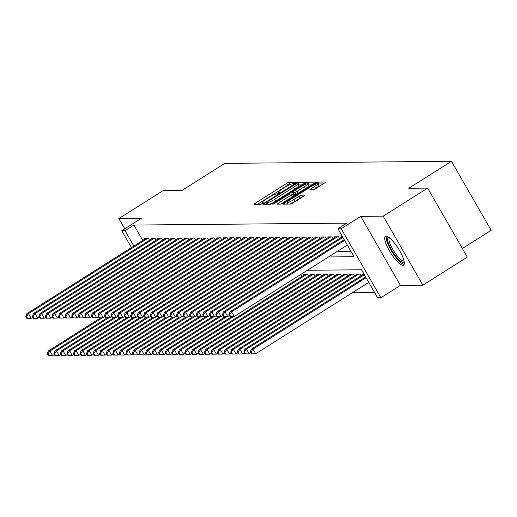 <?xml version="1.0" encoding="UTF-8"?>
<svg xmlns="http://www.w3.org/2000/svg" width="517" height="517" viewBox="0 0 517 517"><rect width="100%" height="100%" fill="white"/><g stroke="black" fill="none" stroke-linecap="round" stroke-linejoin="round"><path stroke-width="0.78" d="M295.007 183.057L295.776 182.288L288.945 182.352A2.139 0.33 -29.9 0 0 286.56 183.457L255.146 203.304A2.139 0.33 -29.9 0 0 253.937 204.364A2.139 0.33 -29.9 0 0 254.047 204.396L260.878 204.338L263.399 202.819L262.436 202.8A6.837 1.047 -29.9 0 1 262.093 202.683A6.837 1.047 -29.9 0 1 265.964 199.291L268.582 197.636A6.837 1.047 -29.9 0 1 276.22 194.095L278.779 193.306L279.626 192.57L278.663 192.55A6.837 1.047 -29.9 0 1 278.32 192.434A6.837 1.047 -29.9 0 1 282.192 189.041L284.809 187.387A6.837 1.047 -29.9 0 1 292.454 183.839L295.007 183.057M386.154 236.198A16.983 4.401 -122.3 0 0 385.449 236.392A16.983 4.401 -122.3 0 0 390.089 251.947A16.983 4.401 -122.3 0 0 402.885 265.292A16.983 4.401 -122.3 0 0 403.59 265.105A16.983 4.401 -122.3 0 0 398.943 249.543A16.983 4.401 -122.3 0 0 386.154 236.198M313.199 189.791A2.139 0.33 -29.9 0 0 315.583 188.686L324.398 183.121A2.139 0.33 -29.9 0 0 325.607 182.062A2.139 0.33 -29.9 0 0 325.497 182.023L317.91 182.094A2.139 0.33 -29.9 0 0 315.525 183.199L284.117 203.039A2.139 0.33 -29.9 0 0 282.902 204.099A2.139 0.33 -29.9 0 0 283.012 204.137L290.599 204.066A2.139 0.33 -29.9 0 0 292.99 202.961L303.634 196.234A2.139 0.33 -29.9 0 0 304.843 195.174A2.139 0.33 -29.9 0 0 304.733 195.142L301.489 195.167A2.139 0.33 -29.9 0 0 299.097 196.279L293.818 199.614A5.719 0.872 -29.9 0 1 287.148 202.477A5.719 0.872 -29.9 0 1 290.38 199.64L311.06 186.579A5.719 0.872 -29.9 0 1 317.735 183.716A5.719 0.872 -29.9 0 1 314.498 186.547L311.053 188.724A2.139 0.33 -29.9 0 0 309.845 189.784A2.139 0.33 -29.9 0 0 309.948 189.823L313.199 189.791M427.637 188.091L467.316 257.098L422.874 285.171L383.194 216.164L427.637 188.091L408.805 188.259L451.47 161.31L224.824 163.353L182.158 190.308L163.327 190.476L118.884 218.549L141.315 218.348L121.76 230.698L125.036 230.672L133.929 225.057L346.817 223.137L337.924 228.753L341.201 228.721L380.88 297.727L377.61 297.76L361.519 269.784L307.408 270.268M383.194 216.164L360.756 216.371L341.201 228.721M304.403 183.302A2.139 0.33 -29.9 0 0 305.612 182.243A2.139 0.33 -29.9 0 0 305.502 182.204L297.915 182.268A2.139 0.33 -29.9 0 0 295.53 183.38L264.116 203.22A2.139 0.33 -29.9 0 0 262.907 204.28A2.139 0.33 -29.9 0 0 263.017 204.318L270.604 204.247A2.139 0.33 -29.9 0 0 272.989 203.142L304.403 183.302M307.912 182.184L315.499 182.113A2.139 0.33 -29.9 0 1 315.609 182.152A2.139 0.33 -29.9 0 1 314.401 183.212L282.986 203.052A2.139 0.33 -29.9 0 1 280.602 204.157L277.358 204.189A2.139 0.33 -29.9 0 1 277.248 204.15A2.139 0.33 -29.9 0 1 278.456 203.091L291.194 195.045A2.139 0.33 -29.9 0 0 292.402 193.985A2.139 0.33 -29.9 0 0 292.299 193.946L290.14 193.965A2.139 0.33 -29.9 0 0 287.756 195.077L274.495 203.452L272.743 204.202L273.59 203.459L305.528 183.289A2.139 0.33 -29.9 0 1 307.912 182.184L308.985 184.046L313.134 184.007M118.884 218.549L124.778 228.798M149.568 240.237L148.579 238.518L144.65 238.55L144.947 239.074M156.121 240.179L155.132 238.46L151.197 238.492L151.5 239.016M162.668 240.121L161.679 238.402L157.75 238.434L158.053 238.957M169.221 240.062L168.232 238.337L164.303 238.376L164.6 238.899M175.774 239.998L174.778 238.279L170.849 238.318L171.153 238.841M182.32 239.94L181.331 238.221L177.402 238.259L177.706 238.783M188.873 239.882L187.884 238.163L183.955 238.195L184.252 238.718M195.42 239.823L194.431 238.104L190.502 238.137L190.805 238.66M201.973 239.765L200.984 238.046L197.055 238.078L197.352 238.602M208.525 239.707L207.537 237.982L203.601 238.02L203.905 238.544M215.072 239.649L214.083 237.923L210.154 237.962L210.458 238.486M221.625 239.584L220.636 237.865L216.707 237.904L217.004 238.427M228.171 239.526L227.183 237.807L223.254 237.846L223.557 238.369M234.724 239.468L233.736 237.749L229.806 237.781L230.104 238.305M241.277 239.41L240.289 237.691L236.353 237.723L236.657 238.247M247.824 239.352L246.835 237.633L242.906 237.665L243.21 238.188M254.377 239.293L253.388 237.568L249.459 237.607L249.756 238.13M260.923 239.235L259.935 237.51L256.005 237.549L256.309 238.072M267.476 239.171L266.488 237.452L262.558 237.49L262.856 238.014M274.029 239.112L273.041 237.393L269.105 237.432L269.409 237.956M280.576 239.054L279.587 237.335L275.658 237.368L275.962 237.891M287.129 238.996L286.14 237.277L282.211 237.309L282.508 237.833M293.675 238.938L292.687 237.219L288.757 237.251L289.061 237.775M300.228 238.88L299.24 237.154L295.31 237.193L295.608 237.717M306.781 238.822L305.793 237.096L301.857 237.135L302.161 237.658M313.328 238.757L312.339 237.038L308.41 237.077L308.714 237.6M319.881 238.699L318.892 236.98L314.963 237.019L315.26 237.542M326.434 238.641L325.439 236.922L321.509 236.954L321.813 237.477M332.98 238.583L331.992 236.864L328.062 236.896L328.36 237.419M339.533 238.524L338.545 236.805L334.615 236.838L334.913 237.361M342.538 236.767L341.162 236.78L341.466 237.303M133.929 225.057L142.776 240.45M337.368 251.34L350.849 251.223M352.801 292.448L374.444 292.254M302.025 276.356L301.036 274.637L300.487 274.643M303.957 275.134L303.66 274.611L307.589 274.579L308.578 276.298M310.51 275.076L310.206 274.553L314.136 274.521L315.131 276.24M317.057 275.018L316.759 274.495L320.689 274.456L321.677 276.181M323.61 274.96L323.312 274.437L327.242 274.398L328.23 276.117M330.163 274.902L329.859 274.378L333.788 274.34L334.777 276.059M336.709 274.844L336.412 274.314L340.341 274.281L341.33 276M343.262 274.779L342.958 274.256L346.888 274.223L347.883 275.942M349.815 274.721L349.511 274.197L353.441 274.165L354.429 275.884M356.362 274.663L356.064 274.139L359.994 274.107L360.982 275.826M362.915 274.605L362.611 274.081L363.987 274.068M462.372 248.496L491.15 230.317L451.47 161.31M360.756 216.371L400.436 285.378L422.874 285.171M400.436 285.378L380.88 297.727M328.482 256.955L354.016 256.729L337.924 228.753M125.036 230.672L133.89 246.066M131.473 247.591L121.76 230.698M290.981 184.207L290.018 184.22A2.139 0.33 -29.9 0 0 287.633 185.325L257.485 204.364M266.843 204.041L266.455 204.286M303.136 184.097L298.988 184.136A2.139 0.33 -29.9 0 0 297.824 184.556M296.183 183.806L266.94 201.998L266.093 202.742L267.102 202.761A6.837 1.047 -29.9 0 0 274.74 199.213L293.585 187.309A6.837 1.047 -29.9 0 0 297.456 183.916A6.837 1.047 -29.9 0 0 297.113 183.8L296.183 183.806M269.641 204.26A6.837 1.047 -29.9 0 0 275.813 201.081L274.74 199.213M297.456 183.916L298.529 185.784A6.837 1.047 -29.9 0 1 294.658 189.177L275.813 201.081M280.873 204.105L292.267 196.912A2.139 0.33 -29.9 0 0 293.475 195.853A2.139 0.33 -29.9 0 0 293.372 195.814M292.46 194.082L293.191 193.623M304.416 186.695A5.719 0.872 -29.9 0 0 307.647 183.858A5.719 0.872 -29.9 0 0 300.972 186.727L293.688 191.329A2.139 0.33 -29.9 0 0 292.48 192.389A2.139 0.33 -29.9 0 0 292.583 192.427L294.742 192.402A2.139 0.33 -29.9 0 0 297.126 191.296L304.416 186.695L305.482 188.563A5.719 0.872 -29.9 0 0 308.72 185.726L307.647 183.858M293.572 194.14A2.139 0.33 -29.9 0 0 293.553 194.25A2.139 0.33 -29.9 0 0 293.656 194.289L292.583 192.427M305.482 188.563L298.199 193.164A2.139 0.33 -29.9 0 1 295.814 194.269L293.656 194.289M308.985 184.046A2.139 0.33 -29.9 0 0 307.958 184.401M317.735 183.716L318.808 185.584A5.719 0.872 -29.9 0 1 315.57 188.414L313.47 189.739M289.895 204.073A5.719 0.872 -29.9 0 0 294.89 201.475L293.818 199.614M302.283 197.087A2.139 0.33 -29.9 0 0 300.17 198.14L294.89 201.475M287.646 203.349L286.45 204.105M323.131 183.916L318.983 183.955A2.139 0.33 -29.9 0 0 318.052 184.265M100.97 317.709L48.314 350.972L49.955 350.953L52.631 355.618L54.304 354.559M47.952 353.815L47.299 353.822L48.372 355.69L49.025 355.683L47.952 353.815L49.955 350.953L102.631 317.677M47.299 353.822L48.314 350.972M52.631 355.618L49.025 355.683M147.435 238.524L28.506 313.651L26.865 313.67L145.794 238.544M32.855 317.257L31.182 318.317L28.506 313.651L26.503 316.514L25.85 316.52L26.923 318.388L27.575 318.382L26.503 316.514M27.575 318.382L31.182 318.317M26.865 313.67L25.85 316.52M404.197 261.796A14.696 3.806 57.7 0 1 395.731 256.18A14.696 3.806 57.7 0 1 388.493 243.585A14.696 3.806 57.7 0 1 388.7 237.258M389.482 237.839A13.604 3.529 -122.3 0 0 396.636 255.146A13.604 3.529 -122.3 0 0 404.01 260.839M386.419 236.217A16.874 4.369 -122.3 0 0 395.699 257.117A16.874 4.369 -122.3 0 0 404.165 264.303M107.523 317.651L54.867 350.914L56.502 350.894L59.184 355.56L60.857 354.5M54.505 353.757L53.852 353.764L54.925 355.631L55.578 355.625L54.505 353.757L56.502 350.894L109.184 317.619M53.852 353.764L54.867 350.914M59.184 355.56L55.578 355.625M114.07 317.587L61.413 350.849L63.055 350.836L65.737 355.502L67.41 354.442M61.058 353.699L60.399 353.706L61.471 355.573L62.13 355.567L61.058 353.699L63.055 350.836L115.737 317.561M60.399 353.706L61.413 350.849M65.737 355.502L62.13 355.567M120.623 317.528L67.966 350.791L69.601 350.778L72.283 355.444L73.957 354.384M67.604 353.641L66.951 353.647L68.024 355.515L68.677 355.509L67.604 353.641L69.601 350.778L122.283 317.503M66.951 353.647L67.966 350.791M72.283 355.444L68.677 355.509M127.176 317.47L74.519 350.733L76.154 350.72L78.836 355.379L80.51 354.326M74.157 353.583L73.498 353.589L74.571 355.45L75.23 355.444L74.157 353.583L76.154 350.72L128.836 317.438M73.498 353.589L74.519 350.733M78.836 355.379L75.23 355.444M153.982 238.466L35.053 313.593L33.418 313.612L152.347 238.486M39.408 317.199L37.735 318.259L35.053 313.593L33.056 316.456L32.403 316.462L33.476 318.33L34.128 318.323L33.056 316.456M34.128 318.323L37.735 318.259M33.418 313.612L32.403 316.462M160.535 238.408L41.606 313.535L39.964 313.548L158.893 238.421M45.961 317.141L44.288 318.201L41.606 313.535L39.609 316.398L38.949 316.404L40.022 318.272L40.681 318.265L39.609 316.398M40.681 318.265L44.288 318.201M39.964 313.548L38.949 316.404M167.081 238.35L48.152 313.476L46.517 313.489L165.446 238.363M52.508 317.083L50.834 318.142L48.152 313.476L46.155 316.339L45.502 316.346L46.575 318.213L47.228 318.207L46.155 316.339M47.228 318.207L50.834 318.142M46.517 313.489L45.502 316.346M173.634 238.292L54.705 313.418L53.07 313.431L171.999 238.305M59.061 317.024L57.387 318.078L54.705 313.418L52.708 316.281L52.049 316.288L53.122 318.149L53.781 318.149L52.708 316.281M53.781 318.149L57.387 318.078M53.07 313.431L52.049 316.288M133.722 317.412L81.066 350.675L82.707 350.662L85.383 355.321L87.056 354.268M80.704 353.525L80.051 353.531L81.124 355.392L81.776 355.386L80.704 353.525L82.707 350.662L135.383 317.38M80.051 353.531L81.066 350.675M85.383 355.321L81.776 355.386M180.187 238.234L61.258 313.36L59.617 313.373L178.546 238.247M65.607 316.966L63.934 318.02L61.258 313.36L59.255 316.223L58.602 316.23L59.675 318.091L60.327 318.084L59.255 316.223M60.327 318.084L63.934 318.02M59.617 313.373L58.602 316.23M140.275 317.354L87.619 350.616L89.254 350.604L91.936 355.263L93.609 354.203M87.257 353.466L86.604 353.473L87.677 355.334L88.329 355.328L87.257 353.466L89.254 350.604L141.936 317.322M86.604 353.473L87.619 350.616M91.936 355.263L88.329 355.328M186.734 238.175L67.805 313.302L66.17 313.315L185.099 238.188M72.16 316.902L70.486 317.961L67.805 313.302L65.808 316.165L65.155 316.171L66.228 318.033L66.88 318.026L65.808 316.165M66.88 318.026L70.486 317.961M66.17 313.315L65.155 316.171M146.822 317.296L94.165 350.558L95.807 350.539L98.489 355.205L100.162 354.145M93.81 353.402L93.15 353.408L94.223 355.276L94.882 355.269L93.81 353.402L95.807 350.539L148.489 317.264M93.15 353.408L94.165 350.558M98.489 355.205L94.882 355.269M193.287 238.111L74.358 313.237L72.716 313.257L191.652 238.13M78.713 316.843L77.039 317.903L74.358 313.237L72.361 316.1L71.701 316.107L72.774 317.974L73.433 317.968L72.361 316.1M73.433 317.968L77.039 317.903M72.716 313.257L71.701 316.107M153.375 317.238L100.718 350.5L102.353 350.481L105.035 355.147L106.709 354.087M100.356 353.344L99.703 353.35L100.776 355.218L101.429 355.211L100.356 353.344L102.353 350.481L155.035 317.205M99.703 353.35L100.718 350.5M105.035 355.147L101.429 355.211M199.84 238.053L80.904 313.179L79.269 313.199L198.198 238.072M85.26 316.785L83.586 317.845L80.904 313.179L78.907 316.042L78.254 316.049L79.327 317.916L79.98 317.91L78.907 316.042M79.98 317.91L83.586 317.845M79.269 313.199L78.254 316.049M159.927 317.173L107.271 350.436L108.906 350.423L111.588 355.089L113.262 354.029M106.909 353.285L106.256 353.292L107.323 355.16L107.982 355.153L106.909 353.285L108.906 350.423L161.588 317.147M106.256 353.292L107.271 350.436M111.588 355.089L107.982 355.153M206.386 237.994L87.457 313.121L85.822 313.134L204.751 238.007M91.813 316.727L90.139 317.787L87.457 313.121L85.46 315.984L84.801 315.99L85.874 317.858L86.533 317.852L85.46 315.984M86.533 317.852L90.139 317.787M85.822 313.134L84.801 315.99M166.474 317.115L113.818 350.377L115.459 350.364L118.141 355.024L119.815 353.971M113.456 353.227L112.803 353.234L113.876 355.101L114.528 355.095L113.456 353.227L115.459 350.364L168.135 317.089M112.803 353.234L113.818 350.377M118.141 355.024L114.528 355.095M212.939 237.936L94.01 313.063L92.369 313.076L211.298 237.949M98.359 316.669L96.685 317.729L94.01 313.063L92.007 315.926L91.354 315.932L92.427 317.8L93.079 317.793L92.007 315.926M93.079 317.793L96.685 317.729M92.369 313.076L91.354 315.932M173.027 317.057L120.371 350.319L122.006 350.306L124.687 354.966L126.361 353.912M120.009 353.169L119.356 353.176L120.429 355.037L121.081 355.03L120.009 353.169L122.006 350.306L174.688 317.024M119.356 353.176L120.371 350.319M124.687 354.966L121.081 355.03M219.486 237.878L100.556 313.005L98.921 313.018L217.851 237.891M104.912 316.611L103.238 317.664L100.556 313.005L98.56 315.868L97.907 315.874L98.98 317.735L99.632 317.729L98.56 315.868M99.632 317.729L103.238 317.664M98.921 313.018L97.907 315.874M179.573 316.999L126.917 350.261L128.559 350.248L131.24 354.908L132.914 353.854M126.562 353.111L125.902 353.117L126.975 354.979L127.634 354.972L126.562 353.111L128.559 350.248L181.241 316.966M125.902 353.117L126.917 350.261M131.24 354.908L127.634 354.972M226.039 237.82L107.109 312.947L105.468 312.959L224.404 237.833M111.465 316.553L109.791 317.606L107.109 312.947L105.113 315.809L104.453 315.816L105.526 317.677L106.185 317.671L105.113 315.809M106.185 317.671L109.791 317.606M105.468 312.959L104.453 315.816M186.126 316.94L133.47 350.203L135.105 350.19L137.787 354.849L139.461 353.79M133.108 353.053L132.455 353.053L133.528 354.921L134.181 354.914L133.108 353.053L135.105 350.19L187.787 316.908M132.455 353.053L133.47 350.203M137.787 354.849L134.181 354.914M232.592 237.762L113.656 312.888L112.021 312.901L230.95 237.775M118.012 316.488L116.338 317.548L113.656 312.888L111.659 315.751L111.006 315.758L112.079 317.619L112.732 317.612L111.659 315.751M112.732 317.612L116.338 317.548M112.021 312.901L111.006 315.758M192.679 316.882L140.023 350.145L141.658 350.125L144.34 354.791L146.014 353.731M139.661 352.988L139.008 352.995L140.075 354.862L140.734 354.856L139.661 352.988L141.658 350.125L194.34 316.85M139.008 352.995L140.023 350.145M144.34 354.791L140.734 354.856M239.138 237.697L120.209 312.824L118.574 312.843L237.503 237.717M124.565 316.43L122.891 317.49L120.209 312.824L118.212 315.687L117.559 315.693L118.626 317.561L119.285 317.554L118.212 315.687M119.285 317.554L122.891 317.49M118.574 312.843L117.559 315.693M199.226 316.824L146.57 350.087L148.211 350.067L150.893 354.733L152.567 353.673M146.214 352.93L145.555 352.937L146.628 354.804L147.28 354.798L146.214 352.93L148.211 350.067L200.887 316.792M145.555 352.937L146.57 350.087M150.893 354.733L147.28 354.798M245.691 237.639L126.762 312.766L125.12 312.785L244.05 237.658M131.118 316.372L129.444 317.432L126.762 312.766L124.759 315.628L124.106 315.635L125.179 317.503L125.831 317.496L124.759 315.628M125.831 317.496L129.444 317.432M125.12 312.785L124.106 315.635M205.779 316.759L153.122 350.022L154.757 350.009L157.439 354.675L159.113 353.615M152.761 352.872L152.108 352.878L153.181 354.746L153.833 354.74L152.761 352.872L154.757 350.009L207.44 316.734M152.108 352.878L153.122 350.022M157.439 354.675L153.833 354.74M252.238 237.581L133.308 312.707L131.673 312.72L250.603 237.594M137.664 316.314L135.99 317.373L133.308 312.707L131.312 315.57L130.659 315.577L131.732 317.444L132.384 317.438L131.312 315.57M132.384 317.438L135.99 317.373M131.673 312.72L130.659 315.577M212.325 316.701L159.669 349.964L161.31 349.951L163.992 354.61L165.666 353.557M159.314 352.814L158.654 352.82L159.727 354.688L160.386 354.681L159.314 352.814L161.31 349.951L213.993 316.675M158.654 352.82L159.669 349.964M163.992 354.61L160.386 354.681M258.791 237.523L139.861 312.649L138.22 312.662L257.156 237.536M144.217 316.255L142.543 317.309L139.861 312.649L137.865 315.512L137.205 315.519L138.278 317.386L138.937 317.38L137.865 315.512M138.937 317.38L142.543 317.309M138.22 312.662L137.205 315.519M218.878 316.643L166.222 349.906L167.857 349.893L170.539 354.552L172.213 353.499M165.86 352.756L165.207 352.762L166.28 354.623L166.933 354.617L165.86 352.756L167.857 349.893L220.539 316.611M165.207 352.762L166.222 349.906M170.539 354.552L166.933 354.617M265.344 237.465L146.408 312.591L144.773 312.604L263.702 237.477M150.764 316.197L149.09 317.251L146.408 312.591L144.411 315.454L143.758 315.46L144.831 317.322L145.484 317.315L144.411 315.454M145.484 317.315L149.09 317.251M144.773 312.604L143.758 315.46M225.431 316.585L172.775 349.847L174.41 349.835L177.092 354.494L178.766 353.441M172.413 352.697L171.76 352.704L172.833 354.565L173.486 354.559L172.413 352.697L174.41 349.835L227.092 316.553M171.76 352.704L172.775 349.847M177.092 354.494L173.486 354.559M271.89 237.406L152.961 312.533L151.326 312.546L270.255 237.419M157.317 316.139L155.643 317.192L152.961 312.533L150.964 315.396L150.311 315.402L151.378 317.264L152.037 317.257L150.964 315.396M152.037 317.257L155.643 317.192M151.326 312.546L150.311 315.402M231.978 316.527L179.321 349.789L180.963 349.776L183.645 354.436L185.319 353.376M178.966 352.639L178.307 352.639L179.38 354.507L180.039 354.5L178.966 352.639L180.963 349.776L233.639 316.494M178.307 352.639L179.321 349.789M183.645 354.436L180.039 354.5M278.443 237.342L159.514 312.475L157.872 312.488L276.802 237.361M163.87 316.074L162.196 317.134L159.514 312.475L157.517 315.338L156.858 315.344L157.931 317.205L158.583 317.199L157.517 315.338M158.583 317.199L162.196 317.134M157.872 312.488L156.858 315.344M304.804 274.605L185.874 349.731L187.509 349.712L190.191 354.378L191.865 353.318M185.513 352.575L184.86 352.581L185.933 354.449L186.585 354.442L185.513 352.575L187.509 349.712L306.439 274.585M184.86 352.581L185.874 349.731M190.191 354.378L186.585 354.442M284.99 237.284L166.06 312.41L164.425 312.43L283.355 237.303M170.416 316.016L168.742 317.076L166.06 312.41L164.063 315.273L163.411 315.28L164.484 317.147L165.136 317.141L164.063 315.273M165.136 317.141L168.742 317.076M164.425 312.43L163.411 315.28M311.357 274.54L192.427 349.673L194.062 349.654L196.744 354.319L198.418 353.26M192.065 352.516L191.406 352.523L192.479 354.391L193.138 354.384L192.065 352.516L194.062 349.654L312.992 274.527M191.406 352.523L192.427 349.673M196.744 354.319L193.138 354.384M291.543 237.225L172.613 312.352L170.972 312.371L289.908 237.238M176.969 315.958L175.295 317.018L172.613 312.352L170.616 315.215L169.957 315.221L171.03 317.089L171.689 317.083L170.616 315.215M171.689 317.083L175.295 317.018M170.972 312.371L169.957 315.221M317.903 274.482L198.974 349.608L200.615 349.595L203.291 354.261L204.965 353.201M198.612 352.458L197.959 352.465L199.032 354.332L199.685 354.326L198.612 352.458L200.615 349.595L319.545 274.469M197.959 352.465L198.974 349.608M203.291 354.261L199.685 354.326M298.096 237.167L179.166 312.294L177.525 312.307L296.454 237.18M183.516 315.9L181.842 316.96L179.166 312.294L177.163 315.157L176.51 315.163L177.583 317.031L178.236 317.024L177.163 315.157M178.236 317.024L181.842 316.96M177.525 312.307L176.51 315.163M324.456 274.424L205.527 349.55L207.162 349.537L209.844 354.197L211.518 353.143M205.165 352.4L204.512 352.407L205.585 354.268L206.238 354.268L205.165 352.4L207.162 349.537L326.091 274.411M204.512 352.407L205.527 349.55M209.844 354.197L206.238 354.268M304.642 237.109L185.713 312.236L184.078 312.249L303.007 237.122M190.069 315.842L188.395 316.895L185.713 312.236L183.716 315.099L183.063 315.105L184.136 316.973L184.789 316.966L183.716 315.099M184.789 316.966L188.395 316.895M184.078 312.249L183.063 315.105M331.003 274.365L212.073 349.492L213.715 349.479L216.397 354.139L218.071 353.085M211.718 352.342L211.059 352.348L212.132 354.21L212.791 354.203L211.718 352.342L213.715 349.479L332.644 274.353M211.059 352.348L212.073 349.492M216.397 354.139L212.791 354.203M311.195 237.051L192.266 312.178L190.624 312.19L309.554 237.064M196.622 315.784L194.948 316.837L192.266 312.178L190.269 315.04L189.61 315.047L190.683 316.908L191.342 316.902L190.269 315.04M191.342 316.902L194.948 316.837M190.624 312.19L189.61 315.047M337.556 274.307L218.626 349.434L220.261 349.421L222.943 354.08L224.617 353.027M218.264 352.284L217.612 352.29L218.685 354.151L219.337 354.145L218.264 352.284L220.261 349.421L339.197 274.294M217.612 352.29L218.626 349.434M222.943 354.08L219.337 354.145M317.742 236.993L198.812 312.119L197.177 312.132L316.107 237.006M203.168 315.725L201.494 316.779L198.812 312.119L196.815 314.982L196.163 314.989L197.236 316.85L197.888 316.843L196.815 314.982M197.888 316.843L201.494 316.779M197.177 312.132L196.163 314.989M344.109 274.249L225.179 349.376L226.814 349.363L229.496 354.022L231.17 352.962M224.817 352.226L224.158 352.226L225.231 354.093L225.89 354.087L224.817 352.226L226.814 349.363L345.744 274.23M224.158 352.226L225.179 349.376M229.496 354.022L225.89 354.087M324.295 236.928L205.365 312.061L203.73 312.074L322.66 236.948M209.721 315.661L208.047 316.721L205.365 312.061L203.368 314.924L202.709 314.924L203.782 316.792L204.441 316.785L203.368 314.924M204.441 316.785L208.047 316.721M203.73 312.074L202.709 314.924M350.655 274.191L231.726 349.318L233.367 349.298L236.043 353.964L237.717 352.904M231.364 352.161L230.711 352.167L231.784 354.035L232.437 354.029L231.364 352.161L233.367 349.298L352.297 274.172M230.711 352.167L231.726 349.318M236.043 353.964L232.437 354.029M330.848 236.87L211.918 311.997L210.277 312.016L329.206 236.889M216.268 315.603L214.594 316.663L211.918 311.997L209.915 314.859L209.262 314.866L210.335 316.734L210.988 316.727L209.915 314.859M210.988 316.727L214.594 316.663M210.277 312.016L209.262 314.866M357.208 274.126L238.279 349.259L239.914 349.24L242.596 353.906L244.27 352.846M237.917 352.103L237.264 352.109L238.337 353.977L238.99 353.971L237.917 352.103L239.914 349.24L358.843 274.113M237.264 352.109L238.279 349.259M242.596 353.906L238.99 353.971M337.394 236.812L218.465 311.938L216.83 311.958L335.759 236.825M222.821 315.544L221.147 316.604L218.465 311.938L216.468 314.801L215.815 314.808L216.888 316.675L217.541 316.669L216.468 314.801M217.541 316.669L221.147 316.604M216.83 311.958L215.815 314.808M363.761 274.068L244.825 349.195L246.467 349.182L249.149 353.848L250.823 352.788M244.47 352.045L243.811 352.051L244.884 353.919L245.543 353.912L244.47 352.045L246.467 349.182L364.356 274.714M243.811 352.051L244.825 349.195M249.149 353.848L245.543 353.912M342.907 237.413L225.018 311.88L223.376 311.893L342.306 236.767M229.374 315.486L227.7 316.546L225.018 311.88L223.021 314.743L222.362 314.75L223.434 316.617L224.094 316.611L223.021 314.743M224.094 316.611L227.7 316.546M223.376 311.893L222.362 314.75M365.648 276.957L251.378 349.137L253.013 349.124L255.695 353.783L368.757 282.366M251.016 351.987L250.364 351.993L251.436 353.854L252.089 353.854L251.016 351.987L253.013 349.124L366.075 277.707M250.364 351.993L251.378 349.137M255.695 353.783L252.089 353.854M344.626 240.405L231.564 311.822L229.929 311.835L344.199 239.655M347.308 245.064L234.246 316.482L231.564 311.822L229.567 314.685L228.915 314.691L229.987 316.559L230.64 316.553L229.567 314.685M230.64 316.553L234.246 316.482M229.929 311.835L228.915 314.691M279.012 193.158L278.663 192.55M262.785 203.407L262.436 202.8M255.773 204.383L255.146 203.304M287.633 185.325L286.56 183.457M290.018 184.22L288.945 182.352M264.743 204.299L264.116 203.22M295.827 183.897L295.53 183.38M298.988 184.136L297.915 182.268M267.037 204.28L266.165 202.767M267.968 204.273L267.102 202.761M294.658 189.177L293.585 187.309M279.077 204.17L278.456 203.091M292.267 196.912L291.194 195.045M273.816 203.847L273.59 203.459M305.999 184.117L305.528 183.289M295.814 194.269L294.742 192.402M298.199 193.164L297.126 191.296M311.673 189.81L311.053 188.724M315.57 188.414L314.498 186.547M300.17 198.14L299.097 196.279M302.51 196.945L301.489 195.167M284.738 204.118L284.117 203.039M315.99 184.007L315.525 183.199M318.983 183.955L317.91 182.094M278.812 193.287L278.32 192.434M262.584 203.536L262.093 202.683M266.979 204.28L266.093 202.742M293.475 195.853L292.402 193.985M293.553 194.25L292.48 192.389M288.072 204.092L287.148 202.477"/></g></svg>

